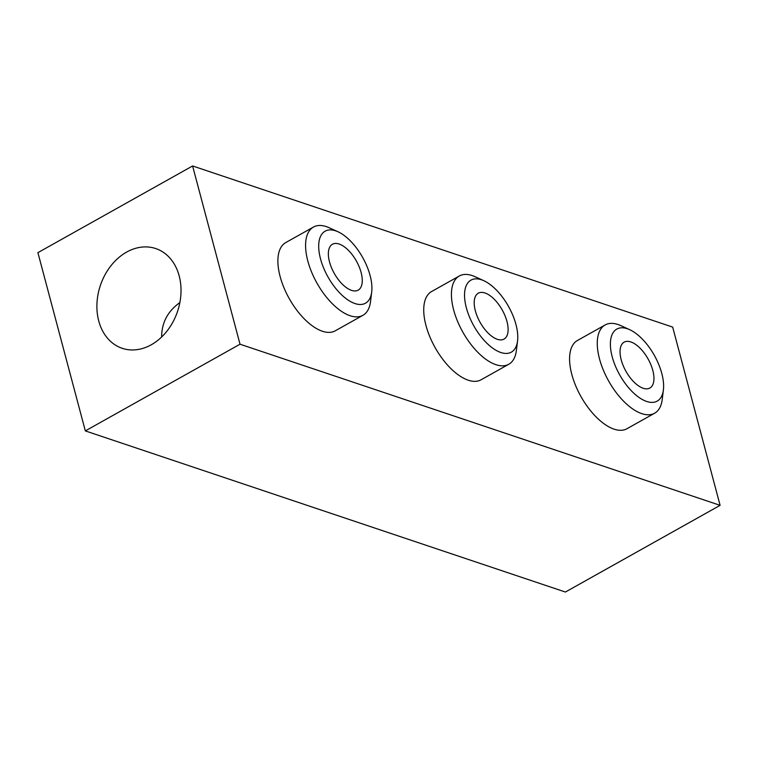 <?xml version="1.0" encoding="UTF-8"?>
<svg xmlns="http://www.w3.org/2000/svg" width="758" height="758" viewBox="0 0 758 758"><rect width="100%" height="100%" fill="white"/><g stroke="black" fill="none" stroke-linecap="round" stroke-linejoin="round"><path stroke-width="1.14" d="M329.512 261.889A26.312 12.678 -119.3 0 1 332.449 244.247A26.312 12.678 -119.3 0 1 361.111 272.492A26.312 12.678 -119.3 0 1 358.174 290.143A26.312 12.678 -119.3 0 1 329.512 261.889M475.351 310.837A26.312 12.678 -119.3 0 1 478.298 293.194A26.312 12.678 -119.3 0 1 506.96 321.449A26.312 12.678 -119.3 0 1 504.013 339.091A26.312 12.678 -119.3 0 1 475.351 310.837M621.2 359.794A26.312 12.678 -119.3 0 1 624.137 342.152A26.312 12.678 -119.3 0 1 652.799 370.397A26.312 12.678 -119.3 0 1 649.862 388.049A26.312 12.678 -119.3 0 1 621.2 359.794M483.831 280.716L475.067 276.717A50.587 24.37 60.7 0 0 459.31 275.997A50.587 24.37 60.7 0 0 453.654 309.937A50.587 24.37 60.7 0 0 508.77 364.266A50.587 24.37 60.7 0 0 516.388 350.452L517.553 340.882A41.283 19.888 60.7 0 0 515.952 324.471A41.283 19.888 60.7 0 0 483.831 280.716A41.283 19.888 60.7 0 0 466.359 307.824A41.283 19.888 60.7 0 0 494.396 349.315A41.283 19.888 60.7 0 0 517.553 340.882M459.31 275.997L431.615 291.517A50.587 24.37 60.7 0 0 425.968 325.457A50.587 24.37 60.7 0 0 481.084 379.786L508.77 364.266M629.68 329.673L620.916 325.665A50.587 24.37 60.7 0 0 605.149 324.955A50.587 24.37 60.7 0 0 599.502 358.885A50.587 24.37 60.7 0 0 654.618 413.224A50.587 24.37 60.7 0 0 662.236 399.4L663.402 389.839A41.283 19.888 60.7 0 0 661.791 373.419A41.283 19.888 60.7 0 0 629.68 329.673A41.283 19.888 60.7 0 0 612.208 356.772A41.283 19.888 60.7 0 0 640.245 398.272A41.283 19.888 60.7 0 0 663.402 389.839M605.149 324.955L577.463 340.475A50.587 24.37 60.7 0 0 571.807 374.405A50.587 24.37 60.7 0 0 626.932 428.734L654.618 413.224M240.021 344.208L85.332 430.904L37.9 252.66L192.598 165.964L240.021 344.208L720.1 505.34L565.402 592.036L85.332 430.904M179.182 275.893A52.615 40.714 108.6 0 1 166.997 331.075A52.615 40.714 108.6 0 1 122.218 348.31A52.615 40.714 108.6 0 1 98.739 320.975A52.615 40.714 108.6 0 1 110.924 265.783A52.615 40.714 108.6 0 1 155.703 248.548A52.615 40.714 108.6 0 1 179.182 275.893M320.52 258.866A41.283 19.888 60.7 0 0 348.547 300.367A41.283 19.888 60.7 0 0 371.704 291.925A41.283 19.888 60.7 0 0 370.103 275.514A41.283 19.888 60.7 0 0 337.992 231.768A41.283 19.888 60.7 0 0 320.52 258.866M337.992 231.768L329.218 227.76A50.587 24.37 60.7 0 0 313.461 227.049A50.587 24.37 60.7 0 0 307.814 260.979A50.587 24.37 60.7 0 0 362.93 315.309A50.587 24.37 60.7 0 0 370.539 301.495L371.704 291.925M313.461 227.049L285.766 242.569A50.587 24.37 60.7 0 0 280.119 276.499A50.587 24.37 60.7 0 0 335.235 330.829L362.93 315.309M192.598 165.964L672.668 327.096L720.1 505.34M161.625 337.035C161.681 322.681 167.764 311.187 179.864 302.584"/></g></svg>
